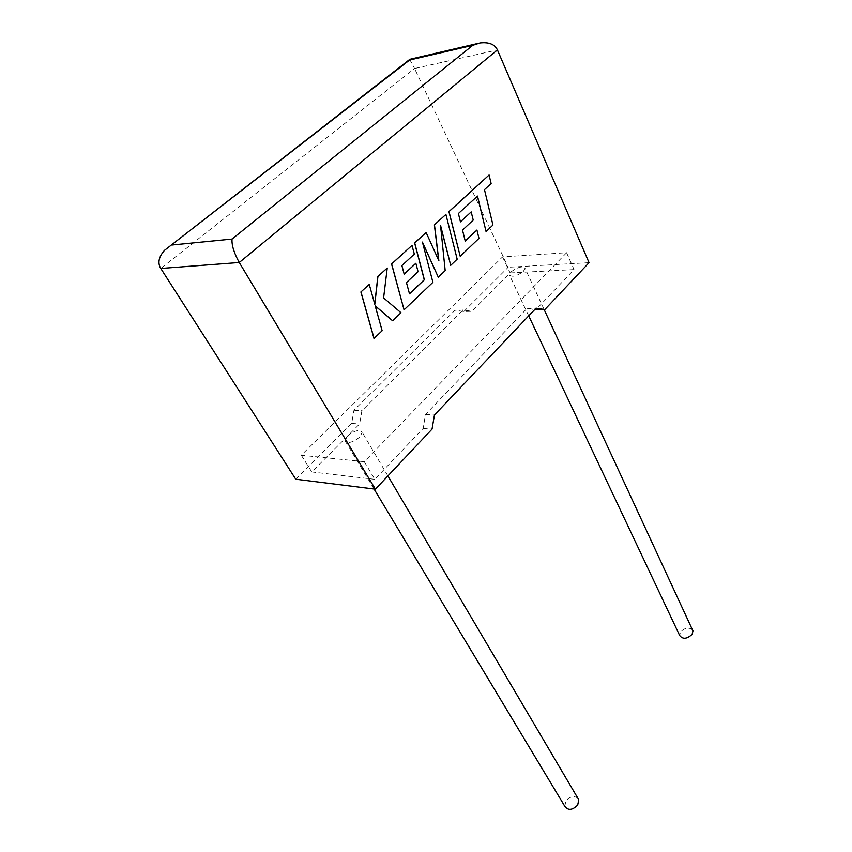 <?xml version="1.0" encoding="UTF-8"?>
<svg xmlns="http://www.w3.org/2000/svg" width="852" height="852" viewBox="0 0 852 852"><rect width="100%" height="100%" fill="white"/><g stroke="black" fill="none" stroke-linecap="round" stroke-linejoin="round"><path stroke-width="0.64" stroke-dasharray="4.26 3.19" d="M692.431 629.756C688.682 627.008 684.699 627.764 680.492 632.024L679.672 635.507M510.955 271.937C517.643 266.985 522.34 265.781 525.045 268.337L523.49 271.266C516.781 276.25 512.073 277.464 509.368 274.908L510.955 271.937M564.791 806.28L565.866 800.997C569.903 796.482 573.886 795.523 577.816 798.122M347.446 435.99C354.592 430.398 359.501 429.174 362.207 432.326L359.832 437.001C352.664 442.635 347.733 443.881 345.028 440.729L347.446 435.99M295.75 479.218L351.663 423.433L353.974 410.249L455.011 310.203L463.861 311.491L471.891 311.3L510.124 272.938L574.035 269.594L535.855 309.777M463.861 311.491L508.207 267.251L414.583 68.511L497.419 49.927M589.062 262.661L508.207 267.251M364.294 461.699L301.267 455.224L502.552 256.878L566.612 252.714L364.294 461.699L374.816 479.325L423.103 428.492L425.489 414.487L527.058 308.403L534.683 309.595M566.612 252.714L574.035 269.594M301.267 455.224L311.8 471.955L359.587 423.998L361.908 410.717L463.03 310L471.891 311.3M502.552 256.878L510.124 272.938M351.663 423.433L359.587 423.998M374.816 479.325L311.8 471.955M423.103 428.492L432.039 429.131M353.974 410.249L361.908 410.717M455.011 310.203L463.03 310M425.489 414.487L434.445 415.02M527.058 308.403L536.036 308.179M409.663 59.342L414.583 68.511L160.783 268.465M373.985 338.436L382.047 330.746L375.2 305.889M392.506 320.767L400.909 312.748L383.496 297.912L387.138 268.007M374.731 304.058L369.14 284.44M438.716 260.446L426.021 232.5M409.471 293.78L406.34 282.576L417.959 271.703L415.733 263.3M404.146 274.056L401.793 265.568L414.221 254.12L411.899 245.397M403.965 309.84L432.805 282.321L422.571 242.65M438.184 277.198L445.085 270.616L440.59 225.95M450.601 265.345L457.066 259.178L445.809 214.438M458.397 213.522L477.408 196.162M485.97 231.606L492.839 225.056L484.373 189.666L491.018 183.553L488.995 175.001M460.101 256.282L478.877 238.379L476.822 230.061M465.235 241.02L462.402 230.104L473.105 220.082L471.092 211.892M460.431 221.797L458.291 213.532M544.151 309.585L525.045 268.337M387.905 475.927L362.207 432.326M374.06 489.016L345.028 440.729M528.719 315.879L509.368 274.908M479.985 42.962L477.312 43.58M164.468 250.371L169.633 246.356"/><path stroke-width="1.28" d="M528.719 315.879L679.672 635.507C682.793 639.501 686.946 639.106 692.143 634.314L692.953 630.885L692.431 629.756M577.816 798.122L578.774 799.762L577.72 804.98C572.427 810.295 568.114 810.731 564.791 806.28L374.06 489.016M534.683 309.595L544.822 309.564L589.062 262.661L497.419 49.927C494.746 44.272 488.931 41.961 479.985 42.962L472.732 45.348L409.62 60.013L409.663 59.342L477.312 43.58M497.419 49.927L239.263 262.501L375.391 489.186L432.039 429.131L434.445 415.02L536.036 308.179L544.822 309.564M409.62 60.013L164.468 250.371C158.685 256.995 157.46 263.034 160.783 268.465L295.75 479.218L375.391 489.186M160.783 268.465L239.263 262.501C233.991 252.948 231.584 245.131 232.042 239.061L472.732 45.348M392.602 320.767L401.004 312.748L383.602 297.912L387.234 268.007L377.926 276.506L374.805 304.324L369.246 284.43L360.886 291.98L373.985 338.436L382.154 330.736L375.168 305.772L392.602 320.767L375.2 305.889M360.982 291.98L374.081 338.436M387.234 268.007L377.819 276.517L374.731 304.058M369.246 284.43L360.886 291.98M445.905 214.427L434.477 224.864L438.865 260.765L426.128 232.489L414.7 242.916L424.381 279.765L409.493 293.855L406.447 282.566L418.066 271.692L415.84 263.289L404.167 274.12L401.899 265.558L414.328 254.12L412.006 245.387L391.654 263.971L404.061 309.83L432.912 282.321L422.422 242.085L438.279 277.188L445.181 270.606L440.516 225.248L450.708 265.334L457.173 259.178L445.905 214.427L434.371 224.875L438.716 260.446M426.128 232.489L414.604 242.926L424.275 279.775L409.471 293.78M415.84 263.289L404.146 274.056M412.006 245.387L391.547 263.982L404.061 309.83M422.571 242.65L438.279 277.188M440.59 225.95L450.708 265.334M486.077 231.595L492.946 225.045L484.479 189.655L491.125 183.531L489.091 174.99L449.015 211.594L460.208 256.271L478.973 238.368L476.928 230.051L465.245 241.095L462.508 230.093L473.211 220.072L471.199 211.882L460.453 221.871L458.397 213.522L477.503 196.077L486.077 231.595L477.408 196.162M489.091 174.99L448.908 211.605L460.208 256.271M476.928 230.051L465.235 241.02M471.199 211.882L460.431 221.797M172.136 244.993L232.042 239.061M692.953 630.885L544.151 309.585M578.774 799.762L387.905 475.927M169.633 246.356L409.535 59.565"/></g></svg>
